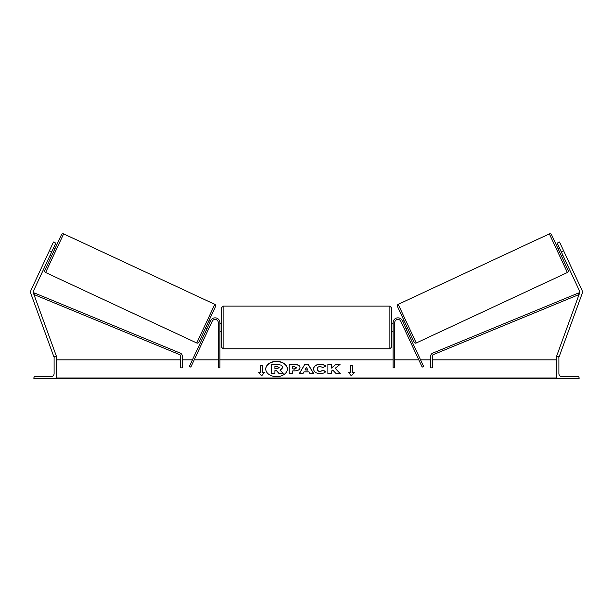 <?xml version="1.0" encoding="UTF-8"?>
<svg xmlns="http://www.w3.org/2000/svg" width="613" height="613" viewBox="0 0 613 613"><rect width="100%" height="100%" fill="white"/><g stroke="black" fill="none" stroke-linecap="round" stroke-linejoin="round"><path stroke-width="0.92" d="M212.19 321.289L190.827 367.11L189.371 366.436L210.742 320.614A4.812 4.812 0 0 1 219.906 322.645L219.906 367.861L218.305 367.861L218.305 322.645A3.211 3.211 0 0 0 212.19 321.289M51.722 251.836L49.4 250.748L53.461 242.028L55.791 243.116L33.454 291.006A2.567 2.567 0 0 0 33.37 292.968L56.35 356.099L55.745 356.322M49.4 250.748L31.133 289.926A5.134 5.134 0 0 0 30.956 293.849L53.936 356.981L54.496 356.774M33.899 378.765L56.35 378.765L56.35 356.322L55.545 356.322A1.441 1.441 0 0 0 54.105 357.762L54.105 373.639A2.889 2.889 0 0 1 51.216 376.52L35.339 376.52A1.441 1.441 0 0 0 33.899 377.968L33.899 378.765M221.515 327.457L221.515 307.734L223.117 306.125L223.117 348.782L221.515 347.18L221.515 327.457M391.485 307.734L391.485 347.18L389.883 348.782L389.883 306.125L391.485 307.734M219.906 324.675L219.906 330.238M393.094 324.675L393.094 330.238M63.645 233.859L45.615 272.517A1.601 1.601 0 0 1 44.841 270.387L61.515 234.633A1.601 1.601 0 0 1 63.645 233.859L214.788 304.339A1.601 1.601 0 0 1 215.561 306.469L198.888 342.223A1.601 1.601 0 0 1 196.758 342.996L214.788 304.339M45.615 272.517L196.758 342.996M50.028 255.468L51.484 256.142M53.415 248.204L54.871 248.878M50.55 254.357L52.902 249.315M205.531 327.978L206.987 328.66M207.508 327.549L209.853 322.507M208.918 320.714L210.374 321.388M52.933 256.824L56.327 249.56L52.933 256.824M63.208 234.794L46.052 271.59L63.208 234.794M561.278 251.836L563.6 250.748L559.539 242.028L557.209 243.116L579.546 291.006A2.567 2.567 0 0 1 579.63 292.968L556.65 356.099L557.255 356.322M563.6 250.748L581.867 289.926A5.134 5.134 0 0 1 582.043 293.849L559.064 356.981L558.504 356.774M549.355 233.859A1.601 1.601 0 0 1 551.485 234.633L568.159 270.387A1.601 1.601 0 0 1 567.385 272.517L416.242 342.996L398.212 304.339L549.355 233.859L567.385 272.517M416.242 342.996A1.601 1.601 0 0 1 414.112 342.223L397.439 306.469A1.601 1.601 0 0 1 398.212 304.339M562.972 255.468L561.516 256.142M559.585 248.204L558.129 248.878M562.45 254.357L560.098 249.315M407.469 327.978L406.013 328.66L405.423 327.388M404.082 320.714L402.626 321.388M405.492 327.549L403.147 322.507M566.948 271.59L549.792 234.794M560.067 256.824L556.673 249.56M579.101 378.765L556.65 378.765L556.65 356.322L557.455 356.322A1.441 1.441 0 0 1 558.895 357.762L558.895 373.639A2.889 2.889 0 0 0 561.784 376.52L577.661 376.52A1.441 1.441 0 0 1 579.101 377.968L579.101 378.765M400.81 321.289L422.173 367.11L423.629 366.436L402.258 320.614A4.812 4.812 0 0 0 393.094 322.645L393.094 367.861L394.695 367.861L394.695 322.645A3.211 3.211 0 0 1 400.81 321.289M180.689 356.107L180.689 367.861L182.291 367.861L182.291 356.107A3.211 3.211 0 0 0 180.306 353.142L34.543 293.022L33.93 294.508L179.693 354.628A1.601 1.601 0 0 1 180.689 356.107M432.311 356.107L432.311 367.861L430.709 367.861L430.709 356.107A3.211 3.211 0 0 1 432.694 353.142L578.457 293.022L579.07 294.508L433.307 354.628A1.601 1.601 0 0 0 432.311 356.107M287.367 369.11A10.819 7.647 0 0 0 276.555 361.57A10.819 7.647 0 0 0 265.736 369.11M276.555 361.348A10.819 7.647 0 0 0 265.736 368.995A10.819 7.647 0 0 0 276.555 376.643A10.819 7.647 0 0 0 287.367 368.995A10.819 7.647 0 0 0 276.555 361.348M556.65 359.846L432.311 359.846M430.709 359.846L420.556 359.846M418.786 359.846L394.695 359.846M393.094 359.846L219.906 359.846M218.305 359.846L194.214 359.846M192.444 359.846L182.291 359.846M180.689 359.846L56.35 359.846M556.65 377.991L56.35 377.991M262.563 372.397L262.563 365.593L260.64 365.593L260.64 372.397L258.717 372.397L261.598 375.93L264.487 372.397L262.563 372.397L264.303 372.62M325.817 371.593C324.737 372.865 322.844 373.547 320.139 373.639C316.101 373.432 313.894 371.869 313.519 368.949L313.519 368.919C313.833 366.03 316.086 364.459 320.285 364.206C322.836 364.275 324.652 364.911 325.725 366.099L323.051 367.562L320.247 366.497C318.331 366.635 317.304 367.432 317.189 368.896C317.304 370.413 318.331 371.217 320.247 371.348L323.143 370.244L325.817 371.593M317.189 368.896L317.189 369.149C317.304 370.635 318.331 371.447 320.247 371.57L323.143 370.244M308.914 371.846L303.941 371.846L303.037 373.455L299.366 373.455L304.799 364.375L308.201 364.375L313.634 373.455L309.841 373.455L308.914 371.846M300.018 367.578L300.018 367.601C299.772 369.762 297.933 370.85 294.501 370.865L292.738 370.865L292.738 373.455L289.183 373.455L289.183 364.39L294.684 364.39C298.087 364.444 299.864 365.509 300.018 367.578M335.855 364.39L331.441 368.068L331.441 364.39L327.886 364.39L327.886 373.455L331.441 373.455L331.441 371.11L332.744 370.091L335.97 373.455L340.238 373.455L335.211 368.29L340.069 364.39L335.855 364.39L331.441 368.068M348.513 372.397L350.437 372.397L350.437 365.593L352.36 365.593L352.36 372.397L354.283 372.397L351.402 375.93L348.513 372.397M56.35 378.765L556.65 378.765M279.068 373.608L283.183 373.378L279.068 373.608L276.478 370.627L274.915 370.627L274.915 373.608L271.352 373.608L271.352 364.291L277.436 364.291L281.62 365.279L282.762 367.647L280.118 370.436M276.478 370.857L274.915 370.857M274.915 373.378L271.352 373.378M279.068 373.378L276.478 370.627M282.762 367.417L280.118 370.214L283.183 373.378M299.504 373.455L304.799 364.375M304.799 364.605L308.201 364.375M308.201 364.605L313.496 373.455M305.036 369.9L307.895 370.129L306.469 367.34L305.036 369.9L307.895 369.9M292.738 371.095L292.738 373.455M289.183 373.455L289.183 364.612L294.684 364.612C298.087 364.674 299.864 365.731 300.018 367.8M292.738 368.896L294.424 369.126L296.462 367.946L294.409 366.497L292.738 366.497L292.738 368.896L294.424 368.896L296.462 367.716M313.519 369.149C313.833 366.252 316.086 364.681 320.285 364.428C322.836 364.505 324.652 365.133 325.725 366.321M323.143 370.474L325.664 371.739M340.016 373.455L335.211 368.29M331.441 373.455L331.441 371.34M331.441 364.612L327.886 364.612L327.886 373.455M339.786 364.612L335.855 364.612M348.697 372.62L350.437 372.397M350.437 365.823L352.36 365.823M354.099 372.62L352.36 372.397M258.901 372.62L260.64 372.397M262.563 365.823L260.64 365.823M277.252 366.474L274.915 366.474L274.915 368.651L277.268 368.651L279.176 367.578L277.252 366.474L274.915 366.697L274.915 368.651M279.176 367.777L277.252 366.697M556.65 378.665L56.35 378.665M389.883 306.125L223.117 306.125M221.515 323.449L219.906 323.449M391.485 323.449L393.094 323.449M393.094 331.464L391.485 331.464M221.515 331.464L219.906 331.464M389.883 348.782L223.117 348.782"/></g></svg>
